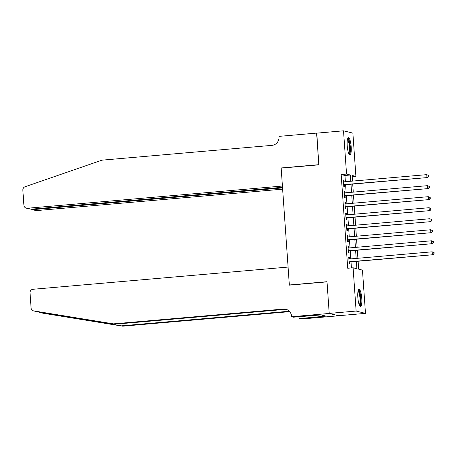 <?xml version="1.0" encoding="UTF-8"?>
<svg xmlns="http://www.w3.org/2000/svg" width="457" height="457" viewBox="0 0 457 457"><rect width="100%" height="100%" fill="white"/><g stroke="black" fill="none" stroke-linecap="round" stroke-linejoin="round"><path stroke-width="0.69" d="M357.831 297.398A8.643 1.931 -95 0 1 359.053 289.275A8.643 1.931 -95 0 1 361.773 298.375A8.643 1.931 -95 0 1 360.55 306.498A8.643 1.931 -95 0 1 357.831 297.398M347.229 145.812A8.643 1.931 -95 0 1 348.451 137.688A8.643 1.931 -95 0 1 351.176 146.788A8.643 1.931 -95 0 1 349.953 154.912A8.643 1.931 -95 0 1 347.229 145.812M329.223 313.456L327.012 281.872L289.35 285.151L288.081 267.071L33.03 289.275A3.325 3.233 -76.1 0 0 30.031 292.868L31.082 307.915A3.325 3.233 -76.1 0 0 33.761 310.914L113.405 323.87L283.443 309.069A7.758 7.54 103.9 0 1 291.515 316.13L291.555 316.735L329.223 313.456L338.58 315.718L329.217 313.399L327.001 281.706L289.338 284.985L281.164 168.125L318.832 164.846L316.615 133.153L343.521 130.811L352.878 133.13L355.906 176.396L352.113 175.459L352.507 181.109M352.198 176.722L355.906 176.396M358.111 261.244L358.665 269.167L362.458 270.104L365.48 313.376L356.123 311.057L353.101 267.785L356.894 268.727L356.38 261.393M338.58 315.718L365.48 313.376M349.496 259.01L349.377 257.291L348.742 257.137L349.205 263.746L349.839 263.906L349.702 261.975M348.725 247.985L348.605 246.266L347.971 246.112L348.434 252.727L349.068 252.881L348.931 250.95M347.954 236.96L347.834 235.241L347.2 235.087L347.663 241.702L348.297 241.856L348.16 239.925M347.183 225.935L347.063 224.216L346.429 224.061L346.892 230.676L347.526 230.831L347.389 228.906M346.412 214.91L346.292 213.191L345.658 213.036L346.12 219.651L346.754 219.806L346.617 217.88M345.641 203.885L345.521 202.171L344.886 202.011L345.349 208.626L345.983 208.786L345.846 206.855M344.869 192.865L344.749 191.146L344.115 190.986L344.578 197.601L345.212 197.761L345.075 195.83M345.395 181.726L344.961 175.488L341.168 174.545L347.72 268.253L353.101 267.785M351.422 267.933L350.999 261.861M350.793 258.896L350.228 250.842M350.022 247.871L349.456 239.816M349.251 236.846L348.685 228.791M348.48 225.821L347.914 217.766M347.708 214.801L347.143 206.741M346.937 203.776L346.372 195.716M346.166 192.751L345.601 184.691M344.098 181.84L343.978 180.121L343.344 179.961L343.807 186.576L344.441 186.736L344.304 184.805M289.338 284.985L289.835 285.105M329.217 313.399L356.123 311.057M341.168 174.545L346.543 174.077L343.521 130.811M350.776 181.258L350.342 175.02L346.543 174.077M356.174 258.428L355.609 250.373M355.403 247.403L354.838 239.348M354.632 236.378L354.066 228.323M353.861 225.352L353.295 217.298M353.09 214.333L352.524 206.273M352.318 203.308L351.753 195.248M351.547 192.283L350.982 184.222M352.713 184.074L353.278 192.129M353.484 195.099L354.049 203.154M354.255 206.124L354.821 214.179M355.026 217.149L355.592 225.204M355.797 228.169L356.357 236.229M356.569 239.194L357.128 247.254M357.34 250.219L357.9 258.279M344.961 175.488L350.342 175.02M343.361 180.172L343.978 180.121M344.132 191.197L344.749 191.146M344.904 202.223L345.521 202.171M345.675 213.248L346.292 213.191M346.446 224.273L347.063 224.216M347.217 235.298L347.834 235.241M347.988 246.323L348.605 246.266M348.754 257.342L349.377 257.291M343.687 184.857L427.603 177.55L343.675 184.651M428.5 176.493L426.969 177.396L426.775 174.643L428.677 175.454L428.5 176.493L428.677 175.454M343.481 181.892L426.775 174.643L428.426 175.391M427.603 177.55L428.752 176.556M347.583 138.945A7.478 1.668 -95 0 1 349.559 143.018A7.478 1.668 -95 0 1 348.88 153.82M348.622 153.226A6.924 1.548 85 0 0 348.931 143.315A6.924 1.548 85 0 0 347.434 139.579M349.474 154.7A8.586 1.914 85 0 0 349.742 142.521A8.586 1.914 85 0 0 348.017 137.974M358.185 290.532A7.478 1.668 -95 0 1 360.156 294.605A7.478 1.668 -95 0 1 359.482 305.407M359.225 304.813A6.924 1.548 85 0 0 359.528 294.902A6.924 1.548 85 0 0 358.037 291.16M360.07 306.287A8.586 1.914 85 0 0 360.339 294.108A8.586 1.914 85 0 0 358.614 289.561M316.775 133.136L318.82 164.68L281.152 167.959L282.42 186.039L27.363 208.249L36.72 210.568A3.325 3.233 103.9 0 1 35.692 210.488L31.95 209.557M282.506 187.301L31.145 209.186L26.329 208.169A3.325 3.233 -76.1 0 0 27.363 208.249M26.329 208.169A3.325 3.233 -76.1 0 1 23.901 205.222L22.85 190.175A3.325 3.233 -76.1 0 1 25.084 186.747L101.957 160.161L271.995 145.355A7.758 7.54 -76.1 0 0 278.987 136.98L278.947 136.375L316.61 133.096M281.649 168.085L281.152 167.959M282.546 187.896L32.938 209.632L32.898 209.032M282.637 189.158L36.72 210.568M38.165 311.931L121.379 325.847L289.315 311.228M113.405 323.87L37.463 311.828L33.51 310.863M121.379 325.847L122.762 326.189L289.704 311.657M286.533 309.463A7.758 7.54 103.9 0 0 284.825 309.412L114.787 324.213M39.422 312.314L43.124 313.234L122.762 326.189M291.555 316.735L293.388 317.192L321.128 314.907L326.012 316.118L299.084 318.598L300.917 319.055L338.58 315.776M298.947 316.707L299.084 318.598M43.124 313.234A3.325 3.233 103.9 0 1 42.872 313.182L39.182 312.262M322.705 315.301L322.785 316.398M344.458 195.882L428.375 188.575L344.447 195.67M429.272 187.519L427.741 188.421L427.546 185.662L429.449 186.479L429.272 187.519L429.449 186.479M344.252 192.917L427.546 185.662L429.197 186.416M428.375 188.575L429.523 187.581M345.229 206.907L429.146 199.6L345.212 206.695M430.043 198.544L428.512 199.446L428.318 196.687L430.22 197.504L430.043 198.544L430.22 197.504M345.024 203.942L428.318 196.687L429.963 197.441M429.146 199.6L430.294 198.606M346 217.932L429.917 210.626L345.983 217.721M430.814 209.569L429.283 210.471L429.089 207.712L430.991 208.529L430.814 209.569L430.991 208.529M345.795 214.967L429.089 207.712L430.734 208.466M429.917 210.626L431.065 209.632M346.772 228.957L430.688 221.651L346.754 228.746M431.585 220.594L430.054 221.496L429.86 218.737L431.762 219.554L431.585 220.594L431.762 219.554M346.566 225.992L429.86 218.737L431.505 219.491M430.688 221.651L431.836 220.657M347.543 239.982L431.459 232.676L347.526 239.771M432.356 231.619L430.825 232.516L430.631 229.762L432.533 230.579L432.356 231.619L432.533 230.579M347.337 237.017L430.631 229.762L432.276 230.517M431.459 232.676L432.608 231.682M348.314 251.007L432.225 243.701L348.297 250.796M433.127 242.638L431.597 243.541L431.402 240.788L433.305 241.599L433.127 242.638L433.305 241.599M348.108 248.037L431.402 240.788L433.047 241.536M432.225 243.701L433.379 242.701M349.085 262.032L432.996 254.726L349.068 261.821M433.899 253.664L432.368 254.566L432.173 251.813L434.076 252.624L433.899 253.664L434.076 252.624M348.88 259.062L432.173 251.813L433.819 252.561M432.996 254.726L434.15 253.726M96.958 321.877L99.203 321.677M284.825 309.412L283.443 309.069M33.761 310.914L37.463 311.828"/></g></svg>
